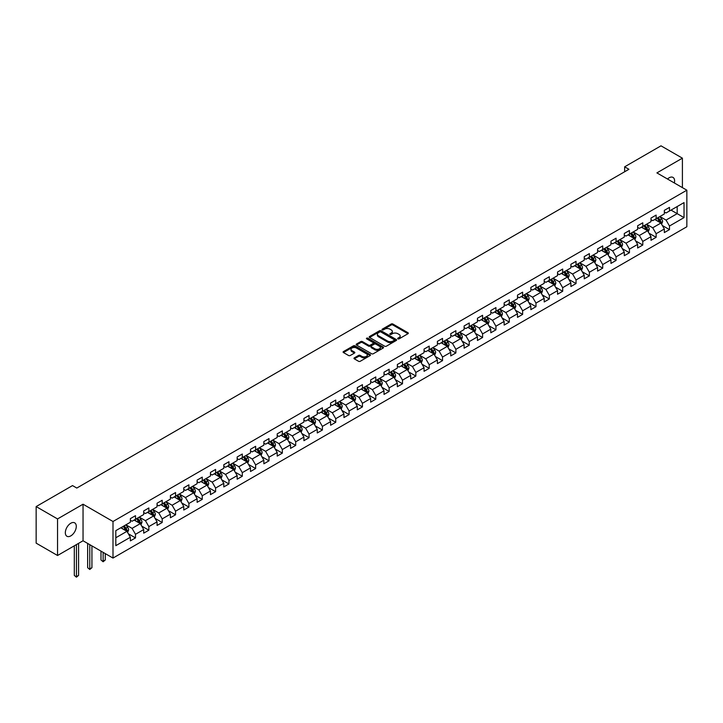 <?xml version="1.0" encoding="UTF-8"?>
<svg xmlns="http://www.w3.org/2000/svg" width="723" height="723" viewBox="0 0 723 723"><rect width="100%" height="100%" fill="white"/><g stroke="black" fill="none" stroke-linecap="round" stroke-linejoin="round"><path stroke-width="1.08" d="M397.894 338.87A0.831 0.479 0 0 0 399.069 338.87L407.989 333.71A1.184 0.687 0 0 0 408.341 333.231A1.184 0.687 0 0 0 407.989 332.743L392.878 324.012A1.184 0.687 0 0 0 391.197 324.012L382.268 329.164A0.831 0.479 0 0 0 383.443 329.851L384.6 329.182A3.805 2.196 0 0 1 389.977 329.182L391.233 329.905A3.805 2.196 0 0 1 392.345 331.459A3.805 2.196 0 0 1 391.233 333.014L390.086 333.674A0.831 0.479 0 0 0 391.26 334.36L392.408 333.692A3.805 2.196 0 0 1 397.786 333.692L399.051 334.415A3.805 2.196 0 0 1 400.162 335.969A3.805 2.196 0 0 1 399.051 337.524L397.894 338.183A0.831 0.479 0 0 0 397.894 338.87L397.894 338.183M70.809 535.879A7.745 4.474 120 0 0 75.87 529.055A7.745 4.474 120 0 0 74.677 522.846A7.745 4.474 120 0 0 70.809 523.235A7.745 4.474 120 0 0 65.748 530.058A7.745 4.474 120 0 0 66.932 536.267A7.745 4.474 120 0 0 70.809 535.879M674.36 182.982A7.745 4.474 120 0 0 673.005 177.406A7.745 4.474 120 0 0 669.137 177.795A7.745 4.474 120 0 0 667.501 179.024M354.324 357.867A1.184 0.687 0 0 0 353.972 358.346A1.184 0.687 0 0 0 354.324 358.834L358.563 361.283A1.184 0.687 0 0 0 360.244 361.283L370.149 355.562A1.184 0.687 0 0 0 370.501 355.074A1.184 0.687 0 0 0 370.149 354.586L355.038 345.865A1.184 0.687 0 0 0 353.357 345.865L343.443 351.586A1.184 0.687 0 0 0 343.091 352.065A1.184 0.687 0 0 0 343.443 352.553L348.567 355.508A1.184 0.687 0 0 0 350.248 355.508L354.487 353.059A1.184 0.687 0 0 0 354.839 352.58A1.184 0.687 0 0 0 354.487 352.092L351.947 350.628A3.181 1.835 0 0 1 351.017 349.326A3.181 1.835 0 0 1 352.978 347.636A3.181 1.835 0 0 1 356.439 348.034L366.398 353.782A3.181 1.835 0 0 1 367.329 355.074A3.181 1.835 0 0 1 365.359 356.773A3.181 1.835 0 0 1 361.898 356.376L360.244 355.418A1.184 0.687 0 0 0 358.563 355.418L354.324 357.867L354.324 358.834L358.563 356.403L358.563 355.418M83.046 504.211L57.542 518.933L36.15 506.579L36.15 543.145L57.542 555.499L83.046 540.768L112.996 558.066L112.996 521.5L83.046 504.211L83.046 540.768M682.404 187.619L682.404 158.174L656.9 172.896L686.85 190.194L112.996 521.5M682.404 158.174L661.003 145.829L624.636 166.823L624.636 171.767M36.15 506.579L72.517 485.585L76.801 488.052L628.92 169.29L624.636 166.823M384.681 346.2A1.184 0.687 0 0 0 386.362 346.2L396.276 340.479A1.184 0.687 0 0 0 396.62 339.991A1.184 0.687 0 0 0 396.276 339.512L381.157 330.782A1.184 0.687 0 0 0 379.476 330.782L369.561 336.502A1.184 0.687 0 0 0 369.218 336.99A1.184 0.687 0 0 0 369.561 337.469L384.681 346.2M367.004 339.042A0.831 0.479 0 0 1 367.844 339.159L367.844 338.174L383.217 347.049A1.184 0.687 0 0 1 383.561 347.537A1.184 0.687 0 0 1 383.217 348.016L373.303 353.746A1.184 0.687 0 0 1 371.622 353.746L356.502 345.016L356.502 344.04A1.184 0.687 0 0 0 356.159 344.528A1.184 0.687 0 0 0 356.502 345.016M356.502 344.04L360.75 341.59A1.184 0.687 0 0 1 362.422 341.59L368.558 345.133A1.184 0.687 0 0 0 370.239 345.133L373.05 343.506A1.184 0.687 0 0 0 373.402 343.027A1.184 0.687 0 0 0 373.05 342.539L366.669 338.852A0.831 0.479 0 0 1 367.844 338.174M112.996 558.066L686.85 226.751L686.85 190.194M128.36 533.782L135.499 537.903L135.499 534.297L143.714 529.561L143.714 533.167L148.848 530.203L148.848 526.597L157.063 521.852L157.063 525.458L162.196 522.494L162.196 518.888L170.411 514.143L170.411 517.749L175.553 514.785L175.553 511.179L183.769 506.434L183.769 510.04L188.902 507.076L188.902 503.47L197.117 498.725L197.117 502.331L202.25 499.367L202.25 495.761L210.465 491.016L210.465 494.631L215.599 491.667L215.599 488.052L223.814 483.316L223.814 486.922L228.947 483.958L228.947 480.352L237.162 475.607L237.162 479.213L242.295 476.249L242.295 472.643L250.51 467.898L250.51 471.504L255.644 468.54L255.644 464.934L263.859 460.19L263.859 463.795L268.992 460.831L268.992 457.225L277.207 452.481L277.207 456.096L282.341 453.131L282.341 449.516L290.556 444.781L290.556 448.387L295.698 445.422L295.698 441.816L303.913 437.072L303.913 440.678L309.046 437.713L309.046 434.107L317.261 429.363L317.261 432.969L322.395 430.004L322.395 426.398L330.61 421.654L330.61 425.26L335.743 422.295L335.743 418.689L343.958 413.945L343.958 417.551L349.092 414.586L349.092 410.98L357.307 406.245L357.307 409.851L362.44 406.886L362.44 403.28L370.655 398.536L370.655 402.142L375.788 399.177L375.788 395.571L384.003 390.827L384.003 394.433L389.137 391.468L389.137 387.862L397.352 383.118L397.352 386.724L402.494 383.759L402.494 380.153L410.709 375.409L410.709 379.015L415.842 376.05L415.842 372.444L424.058 367.709L424.058 371.315L429.191 368.35L429.191 364.744L437.406 360L437.406 363.606L442.539 360.641L442.539 357.035L450.754 352.291L450.754 355.897L455.888 352.932L455.888 349.326L464.103 344.582L464.103 348.188L469.236 345.223L469.236 341.618L477.451 336.873L477.451 340.479L482.584 337.514L482.584 333.909L490.8 329.173L490.8 332.779L495.933 329.815L495.933 326.209L504.148 321.464L504.148 325.07L509.281 322.106L509.281 318.5L517.496 313.755L517.496 317.361L522.639 314.397L522.639 310.791L530.854 306.046L530.854 309.652L535.987 306.688L535.987 303.082L544.202 298.337L544.202 301.943L549.335 298.979L549.335 295.373L557.55 290.637L557.55 294.243L562.684 291.279L562.684 287.673L570.899 282.928L570.899 286.534L576.032 283.57L576.032 279.964L584.247 275.219L584.247 278.825L589.381 275.861L589.381 272.255L597.596 267.51L597.596 271.116L602.729 268.152L602.729 264.546L610.944 259.801L610.944 263.407L616.077 260.443L616.077 256.837L624.292 252.092L624.292 255.707L629.435 252.743L629.435 249.128L637.641 244.392L637.641 247.998L642.783 245.034L642.783 241.428L650.998 236.683L650.998 240.289L656.132 237.325L656.132 233.719L664.347 228.974L664.347 232.58L669.48 229.616L669.48 226.01L684.03 217.614L684.03 202.594L677.18 206.543L677.18 213.656L684.03 217.614M135.499 537.903L130.366 540.867L130.366 537.261L115.816 545.666L115.816 530.646L130.366 522.241L130.366 518.635L135.499 515.671L135.499 519.277L143.714 514.541L143.714 510.935L148.848 507.971L148.848 511.577L157.063 506.832L157.063 503.226L162.196 500.262L162.196 503.868L170.411 499.123L170.411 495.517L175.553 492.553L175.553 496.159L183.769 491.414L183.769 487.808L188.902 484.844L188.902 488.45L197.117 483.705L197.117 480.099L202.25 477.135L202.25 480.741L210.465 476.005L210.465 472.39L215.599 469.426L215.599 473.041L223.814 468.296L223.814 464.69L228.947 461.726L228.947 465.332L237.162 460.587L237.162 456.981L242.295 454.017L242.295 457.623L250.51 452.878L250.51 449.272L255.644 446.308L255.644 449.914L263.859 445.169L263.859 441.563L268.992 438.599L268.992 442.205L277.207 437.469L277.207 433.854L282.341 430.89L282.341 434.505L290.556 429.76L290.556 426.154L295.698 423.19L295.698 426.796L303.913 422.051L303.913 418.445L309.046 415.481L309.046 419.087L317.261 414.342L317.261 410.736L322.395 407.772L322.395 411.378L330.61 406.633L330.61 403.027L335.743 400.063L335.743 403.669L343.958 398.933L343.958 395.318L349.092 392.354L349.092 395.969L357.307 391.224L357.307 387.618L362.44 384.654L362.44 388.26L370.655 383.515L370.655 379.909L375.788 376.945L375.788 380.551L384.003 375.806L384.003 372.2L389.137 369.236L389.137 372.842L397.352 368.097L397.352 364.491L402.494 361.527L402.494 365.133L410.709 360.388L410.709 356.782L415.842 353.818L415.842 357.424L424.058 352.688L424.058 349.082L429.191 346.118L429.191 349.724L437.406 344.979L437.406 341.373L442.539 338.409L442.539 342.015L450.754 337.27L450.754 333.665L455.888 330.7L455.888 334.306L464.103 329.561L464.103 325.956L469.236 322.991L469.236 326.597L477.451 321.852L477.451 318.247L482.584 315.282L482.584 318.888L490.8 314.153L490.8 310.547L495.933 307.582L495.933 311.188L504.148 306.444L504.148 302.838L509.281 299.873L509.281 303.479L517.496 298.735L517.496 295.129L522.639 292.164L522.639 295.77L530.854 291.026L530.854 287.42L535.987 284.455L535.987 288.061L544.202 283.317L544.202 279.711L549.335 276.746L549.335 280.352L557.55 275.617L557.55 272.011L562.684 269.046L562.684 272.652L570.899 267.908L570.899 264.302L576.032 261.337L576.032 264.943L584.247 260.199L584.247 256.593L589.381 253.628L589.381 257.234L597.596 252.49L597.596 248.884L602.729 245.919L602.729 249.525L610.944 244.781L610.944 241.175L616.077 238.21L616.077 241.816L624.292 237.081L624.292 233.475L629.435 230.51L629.435 234.116L637.641 229.372L637.641 225.766L642.783 222.801L642.783 226.407L650.998 221.663L650.998 218.057L656.132 215.093L656.132 218.698L664.347 213.954L664.347 210.348L669.48 207.384L669.48 210.989L684.03 202.594M134.135 520.072L140.289 523.624L132.074 528.368L125.919 524.817M130.366 520.271L132.074 521.256L135.499 519.277M132.074 528.368L135.499 534.297M140.289 523.624L143.714 529.561M147.483 512.363L153.647 515.924L145.431 520.659L139.268 517.108M143.714 512.562L145.431 513.547L148.848 511.577M145.431 520.659L148.848 526.597M153.647 515.924L157.063 521.852M160.831 504.654L166.995 508.215L158.78 512.959L152.616 509.399M157.063 504.853L158.78 505.838L162.196 503.868M158.78 512.959L162.196 518.888M166.995 508.215L170.411 514.143M174.18 496.945L180.343 500.506L172.128 505.25L165.965 501.69M170.411 497.144L172.128 498.138L175.553 496.159M172.128 505.25L175.553 511.179M180.343 500.506L183.769 506.434M187.528 489.245L193.692 492.797L185.477 497.541L179.313 493.981M183.769 489.444L185.477 490.429L188.902 488.45M185.477 497.541L188.902 503.47M193.692 492.797L197.117 498.725M200.877 481.536L207.04 485.088L198.825 489.833L192.661 486.281M197.117 481.735L198.825 482.72L202.25 480.741M198.825 489.833L202.25 495.761M207.04 485.088L210.465 491.016M214.225 473.827L220.388 477.388L212.173 482.124L206.01 478.572M210.465 474.026L212.173 475.011L215.599 473.041M212.173 482.124L215.599 488.052M220.388 477.388L223.814 483.316M227.573 466.118L233.737 469.679L225.522 474.424L219.358 470.863M223.814 466.317L225.522 467.302L228.947 465.332M225.522 474.424L228.947 480.352M233.737 469.679L237.162 475.607M240.931 458.409L247.085 461.97L238.87 466.715L232.716 463.154M237.162 458.608L238.87 459.602L242.295 457.623M238.87 466.715L242.295 472.643M247.085 461.97L250.51 467.898M254.279 450.709L260.434 454.261L252.219 459.006L246.064 455.445M250.51 450.899L252.219 451.893L255.644 449.914M252.219 459.006L255.644 464.934M260.434 454.261L263.859 460.19M267.627 443L273.791 446.552L265.576 451.297L259.412 447.745M263.859 443.199L265.576 444.184L268.992 442.205M265.576 451.297L268.992 457.225M273.791 446.552L277.207 452.481M280.976 435.291L287.139 438.852L278.924 443.588L272.761 440.036M277.207 435.49L278.924 436.475L282.341 434.505M278.924 443.588L282.341 449.516M287.139 438.852L290.556 444.781M294.324 427.582L300.488 431.143L292.273 435.888L286.109 432.327M290.556 427.781L292.273 428.766L295.698 426.796M292.273 435.888L295.698 441.816M300.488 431.143L303.913 437.072M307.673 419.873L313.836 423.434L305.621 428.179L299.458 424.618M303.913 420.072L305.621 421.066L309.046 419.087M305.621 428.179L309.046 434.107M313.836 423.434L317.261 429.363M321.021 412.173L327.185 415.725L318.97 420.47L312.806 416.909M317.261 412.363L318.97 413.357L322.395 411.378M318.97 420.47L322.395 426.398M327.185 415.725L330.61 421.654M334.369 404.464L340.533 408.016L332.318 412.761L326.154 409.209M330.61 404.663L332.318 405.648L335.743 403.669M332.318 412.761L335.743 418.689M340.533 408.016L343.958 413.945M347.727 396.755L353.881 400.316L345.666 405.052L339.512 401.5M343.958 396.954L345.666 397.939L349.092 395.969M345.666 405.052L349.092 410.98M353.881 400.316L357.307 406.245M361.075 389.046L367.23 392.607L359.015 397.352L352.86 393.791M357.307 389.245L359.015 390.23L362.44 388.26M359.015 397.352L362.44 403.28M367.23 392.607L370.655 398.536M374.424 381.337L380.587 384.898L372.372 389.643L366.209 386.082M370.655 381.536L372.372 382.53L375.788 380.551M372.372 389.643L375.788 395.571M380.587 384.898L384.003 390.827M387.772 373.637L393.936 377.189L385.721 381.934L379.557 378.373M384.003 373.827L385.721 374.821L389.137 372.842M385.721 381.934L389.137 387.862M393.936 377.189L397.352 383.118M401.12 365.928L407.284 369.48L399.069 374.225L392.905 370.673M397.352 366.127L399.069 367.112L402.494 365.133M399.069 374.225L402.494 380.153M407.284 369.48L410.709 375.409M414.469 358.219L420.632 361.78L412.417 366.516L406.254 362.964M410.709 358.418L412.417 359.403L415.842 357.424M412.417 366.516L415.842 372.444M420.632 361.78L424.058 367.709M427.817 350.51L433.981 354.071L425.766 358.816L419.602 355.255M424.058 350.709L425.766 351.694L429.191 349.724M425.766 358.816L429.191 364.744M433.981 354.071L437.406 360M441.166 342.801L447.329 346.362L439.114 351.107L432.95 347.546M437.406 343L439.114 343.994L442.539 342.015M439.114 351.107L442.539 357.035M447.329 346.362L450.754 352.291M454.514 335.101L460.678 338.653L452.462 343.398L446.299 339.837M450.754 335.291L452.462 336.285L455.888 334.306M452.462 343.398L455.888 349.326M460.678 338.653L464.103 344.582M467.871 327.392L474.026 330.944L465.811 335.689L459.656 332.137M464.103 327.591L465.811 328.576L469.236 326.597M465.811 335.689L469.236 341.618M474.026 330.944L477.451 336.873M481.22 319.683L487.374 323.244L479.159 327.98L473.005 324.428M477.451 319.882L479.159 320.867L482.584 318.888M479.159 327.98L482.584 333.909M487.374 323.244L490.8 329.173M494.568 311.975L500.732 315.535L492.517 320.28L486.353 316.719M490.8 312.173L492.517 313.158L495.933 311.188M492.517 320.28L495.933 326.209M500.732 315.535L504.148 321.464M507.917 304.266L514.08 307.826L505.865 312.571L499.701 309.01M504.148 304.464L505.865 305.458L509.281 303.479M505.865 312.571L509.281 318.5M514.08 307.826L517.496 313.755M521.265 296.566L527.429 300.117L519.213 304.862L513.05 301.301M517.496 296.755L519.213 297.749L522.639 295.77M519.213 304.862L522.639 310.791M527.429 300.117L530.854 306.046M534.613 288.857L540.777 292.408L532.562 297.153L526.398 293.601M530.854 289.055L532.562 290.04L535.987 288.061M532.562 297.153L535.987 303.082M540.777 292.408L544.202 298.337M547.962 281.148L554.125 284.708L545.91 289.444L539.747 285.892M544.202 281.346L545.91 282.332L549.335 280.352M545.91 289.444L549.335 295.373M554.125 284.708L557.55 290.637M561.31 273.439L567.474 276.999L559.259 281.744L553.095 278.183M557.55 273.637L559.259 274.623L562.684 272.652M559.259 281.744L562.684 287.673M567.474 276.999L570.899 282.928M574.668 265.73L580.822 269.29L572.607 274.035L566.452 270.474M570.899 265.928L572.607 266.914L576.032 264.943M572.607 274.035L576.032 279.964M580.822 269.29L584.247 275.219M588.016 258.021L594.17 261.581L585.955 266.326L579.801 262.765M584.247 258.219L585.955 259.214L589.381 257.234M585.955 266.326L589.381 272.255M594.17 261.581L597.596 267.51M601.364 250.321L607.528 253.872L599.313 258.617L593.149 255.056M597.596 250.519L599.313 251.505L602.729 249.525M599.313 258.617L602.729 264.546M607.528 253.872L610.944 259.801M614.713 242.612L620.876 246.163L612.661 250.908L606.498 247.356M610.944 242.811L612.661 243.796L616.077 241.816M612.661 250.908L616.077 256.837M620.876 246.163L624.292 252.092M628.061 234.903L634.225 238.463L626.01 243.199L619.846 239.647M624.292 235.102L626.01 236.087L629.435 234.116M626.01 243.199L629.435 249.128M634.225 238.463L637.641 244.392M641.409 227.194L647.573 230.754L639.358 235.499L633.194 231.938M637.641 227.393L639.358 228.378L642.783 226.407M639.358 235.499L642.783 241.428M647.573 230.754L650.998 236.683M654.758 219.485L660.921 223.046L652.706 227.79L646.543 224.229M650.998 219.684L652.706 220.678L656.132 218.698M652.706 227.79L656.132 233.719M660.921 223.046L664.347 228.974M671.016 210.104L677.18 213.656L666.055 220.081L659.891 216.52M664.347 211.984L666.055 212.969L669.48 210.989M666.055 220.081L669.48 226.01M57.542 518.933L57.542 555.499M115.816 537.758L126.941 531.333L120.786 527.781M126.941 531.333L130.366 537.261M662.331 225.495L669.48 229.616M648.983 233.195L656.132 237.325M635.634 240.904L642.783 245.034M622.286 248.613L629.435 252.743M608.938 256.322L616.077 260.443M595.589 264.031L602.729 268.152M582.241 271.74L589.381 275.861M568.884 279.44L576.032 283.57M555.535 287.148L562.684 291.279M542.187 294.857L549.335 298.979M528.838 302.566L535.987 306.688M515.49 310.275L522.639 314.397M502.142 317.975L509.281 322.106M488.793 325.684L495.933 329.815M475.445 333.393L482.584 337.514M462.087 341.102L469.236 345.223M448.739 348.811L455.888 352.932M435.391 356.511L442.539 360.641M422.042 364.22L429.191 368.35M408.694 371.929L415.842 376.05M395.345 379.638L402.494 383.759M381.997 387.347L389.137 391.468M368.649 395.047L375.788 399.177M355.3 402.756L362.44 406.886M341.943 410.465L349.092 414.586M328.594 418.174L335.743 422.295M315.246 425.883L322.395 430.004M301.898 433.583L309.046 437.713M288.549 441.292L295.698 445.422M275.201 449.001L282.341 453.131M261.853 456.71L268.992 460.831M248.504 464.419L255.644 468.54M235.147 472.119L242.295 476.249M221.798 479.828L228.947 483.958M208.45 487.537L215.599 491.667M195.102 495.246L202.25 499.367M181.753 502.955L188.902 507.076M168.405 510.655L175.553 514.785M155.056 518.364L162.196 522.494M141.708 526.073L148.848 530.203M398.228 338.988L399.051 338.509A3.805 2.196 0 0 0 400.162 336.954L400.162 335.969M392.345 331.459L392.345 332.444A3.805 2.196 0 0 1 391.233 333.999L390.411 334.478M407.989 332.743L407.989 333.71L392.878 325.007A1.184 0.687 0 0 0 391.197 325.007L382.603 329.959M396.258 340.488L381.157 331.767A1.184 0.687 0 0 0 379.476 331.767L369.58 337.478M394.18 340.334A0.831 0.479 0 0 0 394.18 339.656L380.904 331.993A0.831 0.479 0 0 0 379.729 331.993L378.509 332.697A3.805 2.196 0 0 0 377.397 334.243A3.805 2.196 0 0 0 378.509 335.797L387.582 341.039A3.805 2.196 0 0 0 392.96 341.039L394.18 340.334L394.18 341.319A0.831 0.479 0 0 0 394.424 340.985L394.424 339.991M377.397 334.243L377.397 335.237A3.805 2.196 0 0 0 378.509 336.791L378.509 335.797M394.18 341.319L392.96 342.024A3.805 2.196 0 0 1 387.582 342.024L378.509 336.791M356.52 345.025L360.75 342.585L360.75 341.59M373.402 343.027L373.402 344.012A1.184 0.687 0 0 1 373.05 344.5L370.239 346.118A1.184 0.687 0 0 1 368.558 346.118L362.422 342.585A1.184 0.687 0 0 0 360.75 342.585M367.844 339.159L383.199 348.025M374.921 348.811A3.181 1.835 0 0 0 378.382 349.209A3.181 1.835 0 0 0 380.343 347.51A3.181 1.835 0 0 0 379.412 346.218L375.906 344.184A1.184 0.687 0 0 0 374.225 344.184L371.414 345.811A1.184 0.687 0 0 0 371.062 346.299A1.184 0.687 0 0 0 371.414 346.787L374.921 348.811L374.921 349.796A3.181 1.835 0 0 0 378.382 350.194A3.181 1.835 0 0 0 380.343 348.495L380.343 347.51M371.062 346.299L371.062 347.284A1.184 0.687 0 0 0 371.414 347.772L371.414 346.787M374.921 349.796L371.414 347.772M367.329 355.074L367.329 356.059A3.181 1.835 0 0 1 365.359 357.758A3.181 1.835 0 0 1 361.898 357.361L360.244 356.403A1.184 0.687 0 0 0 358.563 356.403M351.017 349.326L351.017 350.321A3.181 1.835 0 0 0 351.947 351.613L351.947 350.628M354.469 353.068L351.947 351.613M370.149 354.586L370.149 355.562L355.038 346.85A1.184 0.687 0 0 0 353.357 346.85L343.461 352.562M661.599 224.22L662.611 221.654A3.208 1.853 -120 0 0 661.59 218.924L659.828 216.566M656.746 220.632L655.544 219.033M657.171 218.093L658.942 220.452A3.208 1.853 60 0 1 659.855 222.386L660.885 221.789A3.208 1.853 -120 0 0 659.963 219.864L658.201 217.506M657.397 217.966L659.358 220.578A1.636 0.94 60 0 1 659.656 221.075L660.885 221.789M648.251 231.92L649.263 229.363A3.208 1.853 -120 0 0 648.242 226.633L646.479 224.275M643.398 228.341L642.196 226.742M643.822 225.802L645.594 228.161A3.208 1.853 60 0 1 646.507 230.086L647.537 229.498A3.208 1.853 -120 0 0 646.615 227.564L644.853 225.215M644.048 225.675L646.01 228.287A1.636 0.94 60 0 1 646.299 228.784L647.537 229.498M634.902 239.629L635.915 237.063A3.208 1.853 -120 0 0 634.893 234.333L633.131 231.975M630.049 236.05L628.847 234.451M630.474 233.511L632.236 235.87A3.208 1.853 60 0 1 633.158 237.795L634.188 237.207A3.208 1.853 -120 0 0 633.267 235.273L631.504 232.914M630.7 233.384L632.661 235.996A1.636 0.94 60 0 1 632.95 236.493L634.188 237.207M621.545 247.338L622.566 244.772A3.208 1.853 -120 0 0 621.545 242.042L619.774 239.684M616.701 243.759L615.499 242.16M617.126 241.22L618.888 243.579A3.208 1.853 60 0 1 619.81 245.504L620.831 244.907A3.208 1.853 -120 0 0 619.918 242.982L618.147 240.623M617.352 241.084L619.304 243.705A1.636 0.94 60 0 1 619.602 244.202L620.831 244.907M608.197 255.047L609.218 252.481A3.208 1.853 -120 0 0 608.197 249.751L606.425 247.393M603.353 251.468L602.151 249.86M603.777 248.929L605.54 251.279A3.208 1.853 60 0 1 606.461 253.213L607.483 252.616A3.208 1.853 -120 0 0 606.57 250.691L604.799 248.332M603.994 248.793L605.955 251.414A1.636 0.94 60 0 1 606.254 251.911L607.483 252.616M594.848 262.756L595.869 260.19A3.208 1.853 -120 0 0 594.848 257.46L593.077 255.102M589.995 259.168L588.802 257.569M590.429 256.629L592.191 258.988A3.208 1.853 60 0 1 593.113 260.922L594.134 260.325A3.208 1.853 -120 0 0 593.221 258.4L591.45 256.041M590.646 256.502L592.607 259.114A1.636 0.94 60 0 1 592.905 259.611L594.134 260.325M581.5 270.456L582.521 267.899A3.208 1.853 -120 0 0 581.491 265.169L579.729 262.811M576.647 266.877L575.454 265.278M577.081 264.338L578.843 266.697A3.208 1.853 60 0 1 579.765 268.622L580.786 268.034A3.208 1.853 -120 0 0 579.873 266.1L578.102 263.75M577.297 264.211L579.259 266.823A1.636 0.94 60 0 1 579.557 267.32L580.786 268.034M568.151 278.165L569.173 275.608A3.208 1.853 -120 0 0 568.142 272.869L566.38 270.51M563.298 274.586L562.096 272.987M563.723 272.047L565.494 274.406A3.208 1.853 60 0 1 566.407 276.331L567.438 275.743A3.208 1.853 -120 0 0 566.516 273.809L564.753 271.45M563.949 271.92L565.91 274.532A1.636 0.94 60 0 1 566.208 275.029L567.438 275.743M554.803 285.874L555.815 283.308A3.208 1.853 -120 0 0 554.794 280.578L553.032 278.219M549.95 282.295L548.748 280.696M550.375 279.756L552.146 282.115A3.208 1.853 60 0 1 553.059 284.04L554.089 283.443A3.208 1.853 -120 0 0 553.167 281.518L551.405 279.159M550.601 279.62L552.562 282.241A1.636 0.94 60 0 1 552.86 282.738L554.089 283.443M541.455 293.583L542.467 291.017A3.208 1.853 -120 0 0 541.446 288.287L539.683 285.928M536.602 290.004L535.4 288.396M537.026 287.465L538.798 289.815A3.208 1.853 60 0 1 539.71 291.749L540.741 291.152A3.208 1.853 -120 0 0 539.819 289.227L538.057 286.868M537.252 287.329L539.213 289.95A1.636 0.94 60 0 1 539.512 290.447L540.741 291.152M528.106 301.292L529.119 298.726A3.208 1.853 -120 0 0 528.097 295.996L526.335 293.637M523.253 297.704L522.051 296.105M523.678 295.165L525.44 297.524A3.208 1.853 60 0 1 526.362 299.458L527.392 298.861A3.208 1.853 -120 0 0 526.471 296.936L524.708 294.577M523.904 295.038L525.865 297.659A1.636 0.94 60 0 1 526.154 298.147L527.392 298.861M514.749 308.992L515.77 306.435A3.208 1.853 -120 0 0 514.749 303.705L512.978 301.346M509.905 305.413L508.703 303.814M510.33 302.874L512.092 305.233A3.208 1.853 60 0 1 513.014 307.158L514.044 306.57A3.208 1.853 -120 0 0 513.122 304.636L511.36 302.286M510.555 302.747L512.508 305.359A1.636 0.94 60 0 1 512.806 305.856L514.044 306.57M501.4 316.701L502.422 314.144A3.208 1.853 -120 0 0 501.4 311.405L499.629 309.055M496.556 313.122L495.354 311.523M496.981 310.583L498.743 312.942A3.208 1.853 60 0 1 499.665 314.866L500.687 314.279A3.208 1.853 -120 0 0 499.774 312.345L498.002 309.986M497.207 310.456L499.159 313.068A1.636 0.94 60 0 1 499.457 313.565L500.687 314.279M488.052 324.41L489.073 321.843A3.208 1.853 -120 0 0 488.052 319.114L486.281 316.755M483.208 320.831L482.006 319.232M483.633 318.292L485.395 320.651A3.208 1.853 60 0 1 486.317 322.575L487.338 321.979A3.208 1.853 -120 0 0 486.425 320.054L484.654 317.695M483.85 318.165L485.811 320.777A1.636 0.94 60 0 1 486.109 321.274L487.338 321.979M474.704 332.119L475.725 329.552A3.208 1.853 -120 0 0 474.704 326.823L472.932 324.464M469.851 328.54L468.658 326.932M470.284 326.001L472.047 328.35A3.208 1.853 60 0 1 472.969 330.284L473.99 329.688A3.208 1.853 -120 0 0 473.077 327.763L471.306 325.404M470.501 325.865L472.462 328.486A1.636 0.94 60 0 1 472.761 328.983L473.99 329.688M461.355 339.828L462.377 337.261A3.208 1.853 -120 0 0 461.346 334.532L459.584 332.173M456.502 336.24L455.309 334.641M456.927 333.701L458.698 336.059A3.208 1.853 60 0 1 459.611 337.993L460.641 337.397A3.208 1.853 -120 0 0 459.729 335.472L457.957 333.113M457.153 333.574L459.114 336.195A1.636 0.94 60 0 1 459.412 336.683L460.641 337.397M448.007 347.537L449.028 344.97A3.208 1.853 -120 0 0 447.998 342.241L446.236 339.882M443.154 343.949L441.952 342.35M443.579 341.41L445.35 343.768A3.208 1.853 60 0 1 446.263 345.702L447.293 345.106A3.208 1.853 -120 0 0 446.371 343.172L444.609 340.822M443.805 341.283L445.766 343.895A1.636 0.94 60 0 1 446.064 344.392L447.293 345.106M434.659 355.237L435.671 352.679A3.208 1.853 -120 0 0 434.65 349.941L432.887 347.591M429.805 351.658L428.603 350.059M430.23 349.119L432.002 351.477A3.208 1.853 60 0 1 432.914 353.402L433.945 352.815A3.208 1.853 -120 0 0 433.023 350.881L431.26 348.522M430.456 348.992L432.417 351.604A1.636 0.94 60 0 1 432.716 352.101L433.945 352.815M421.31 362.946L422.322 360.379A3.208 1.853 -120 0 0 421.301 357.65L419.539 355.291M416.457 359.367L415.255 357.768M416.882 356.828L418.653 359.186A3.208 1.853 60 0 1 419.566 361.111L420.596 360.524A3.208 1.853 -120 0 0 419.674 358.59L417.912 356.231M417.108 356.701L419.069 359.313A1.636 0.94 60 0 1 419.358 359.81L420.596 360.524M407.962 370.655L408.974 368.088A3.208 1.853 -120 0 0 407.953 365.359L406.19 363M403.109 367.076L401.907 365.467M403.533 364.537L405.296 366.886A3.208 1.853 60 0 1 406.218 368.82L407.248 368.224A3.208 1.853 -120 0 0 406.326 366.299L404.564 363.94M403.759 364.401L405.72 367.022A1.636 0.94 60 0 1 406.01 367.519L407.248 368.224M394.604 378.364L395.626 375.797A3.208 1.853 -120 0 0 394.604 373.068L392.833 370.709M389.76 374.776L388.558 373.176M390.185 372.237L391.947 374.595A3.208 1.853 60 0 1 392.869 376.529L393.899 375.933A3.208 1.853 -120 0 0 392.978 374.008L391.215 371.649M390.411 372.11L392.363 374.731A1.636 0.94 60 0 1 392.661 375.219L393.899 375.933M381.256 386.073L382.277 383.506A3.208 1.853 -120 0 0 381.256 380.777L379.485 378.418M376.412 382.485L375.21 380.885M376.837 379.946L378.599 382.304A3.208 1.853 60 0 1 379.521 384.238L380.542 383.642A3.208 1.853 -120 0 0 379.629 381.717L377.858 379.358M377.054 379.819L379.015 382.431A1.636 0.94 60 0 1 379.313 382.928L380.542 383.642M367.908 393.773L368.929 391.215A3.208 1.853 -120 0 0 367.908 388.477L366.136 386.127M363.054 390.194L361.861 388.594M363.488 387.655L365.251 390.013A3.208 1.853 60 0 1 366.172 391.938L367.194 391.351A3.208 1.853 -120 0 0 366.281 389.417L364.509 387.058M363.705 387.528L365.666 390.14A1.636 0.94 60 0 1 365.965 390.637L367.194 391.351M354.559 401.482L355.58 398.915A3.208 1.853 -120 0 0 354.55 396.186L352.788 393.827M349.706 397.903L348.513 396.303M350.14 395.364L351.902 397.722A3.208 1.853 60 0 1 352.824 399.647L353.845 399.06A3.208 1.853 -120 0 0 352.932 397.126L351.161 394.767M350.357 395.237L352.318 397.849A1.636 0.94 60 0 1 352.616 398.346L353.845 399.06M341.211 409.191L342.232 406.624A3.208 1.853 -120 0 0 341.202 403.895L339.439 401.536M336.358 405.612L335.165 404.012M336.782 403.073L338.554 405.431A3.208 1.853 60 0 1 339.467 407.356L340.497 406.76A3.208 1.853 -120 0 0 339.575 404.835L337.813 402.476M337.008 402.937L338.97 405.558A1.636 0.94 60 0 1 339.268 406.055L340.497 406.76M327.862 416.9L328.875 414.333A3.208 1.853 -120 0 0 327.853 411.604L326.091 409.245M323.009 413.321L321.807 411.712M323.434 410.772L325.205 413.131A3.208 1.853 60 0 1 326.118 415.065L327.148 414.469A3.208 1.853 -120 0 0 326.227 412.544L324.464 410.185M323.66 410.646L325.621 413.267A1.636 0.94 60 0 1 325.919 413.755L327.148 414.469M314.514 424.609L315.526 422.042A3.208 1.853 -120 0 0 314.505 419.313L312.743 416.954M309.661 421.021L308.459 419.421M310.086 418.481L311.857 420.84A3.208 1.853 60 0 1 312.77 422.774L313.8 422.178A3.208 1.853 -120 0 0 312.878 420.253L311.116 417.894M310.312 418.355L312.273 420.967A1.636 0.94 60 0 1 312.571 421.464L313.8 422.178M301.166 432.309L302.178 429.751A3.208 1.853 -120 0 0 301.157 427.013L299.394 424.663M296.313 428.73L295.111 427.13M296.737 426.19L298.5 428.549A3.208 1.853 60 0 1 299.421 430.474L300.452 429.887A3.208 1.853 -120 0 0 299.53 427.953L297.768 425.594M296.963 426.064L298.924 428.676A1.636 0.94 60 0 1 299.214 429.173L300.452 429.887M287.817 440.018L288.829 437.451A3.208 1.853 -120 0 0 287.808 434.722L286.037 432.363M282.964 436.439L281.762 434.839M283.389 433.899L285.151 436.258A3.208 1.853 60 0 1 286.073 438.183L287.103 437.596A3.208 1.853 -120 0 0 286.181 435.662L284.419 433.303M283.615 433.773L285.567 436.385A1.636 0.94 60 0 1 285.865 436.882L287.103 437.596M274.46 447.727L275.481 445.16A3.208 1.853 -120 0 0 274.46 442.431L272.688 440.072M269.616 444.148L268.414 442.548M270.041 441.608L271.803 443.967A3.208 1.853 60 0 1 272.725 445.892L273.746 445.296A3.208 1.853 -120 0 0 272.833 443.371L271.062 441.012M270.266 441.473L272.219 444.094A1.636 0.94 60 0 1 272.517 444.591L273.746 445.296M261.111 455.436L262.133 452.869A3.208 1.853 -120 0 0 261.111 450.14L259.34 447.781M256.267 451.857L255.065 450.248M256.692 449.308L258.454 451.667A3.208 1.853 60 0 1 259.376 453.601L260.397 453.005A3.208 1.853 -120 0 0 259.485 451.08L257.713 448.721M256.909 449.182L258.87 451.803A1.636 0.94 60 0 1 259.168 452.3L260.397 453.005M247.763 463.145L248.784 460.578A3.208 1.853 -120 0 0 247.763 457.849L245.992 455.49M242.91 459.557L241.717 457.957M243.344 457.017L245.106 459.376A3.208 1.853 60 0 1 246.028 461.31L247.049 460.714A3.208 1.853 -120 0 0 246.136 458.789L244.365 456.43M243.561 456.891L245.522 459.503A1.636 0.94 60 0 1 245.82 460L247.049 460.714M234.415 470.845L235.436 468.287A3.208 1.853 -120 0 0 234.406 465.558L232.643 463.199M229.562 467.266L228.369 465.666M229.986 464.726L231.758 467.085A3.208 1.853 60 0 1 232.67 469.01L233.701 468.423A3.208 1.853 -120 0 0 232.788 466.489L231.017 464.13M230.212 464.6L232.173 467.212A1.636 0.94 60 0 1 232.472 467.709L233.701 468.423M221.066 478.554L222.088 475.987A3.208 1.853 -120 0 0 221.057 473.258L219.295 470.899M216.213 474.975L215.011 473.375M216.638 472.435L218.409 474.794A3.208 1.853 60 0 1 219.322 476.719L220.352 476.132A3.208 1.853 -120 0 0 219.431 474.198L217.668 471.839M216.864 472.309L218.825 474.921A1.636 0.94 60 0 1 219.123 475.418L220.352 476.132M207.718 486.263L208.73 483.696A3.208 1.853 -120 0 0 207.709 480.967L205.947 478.608M202.865 482.684L201.663 481.084M203.29 480.144L205.061 482.503A3.208 1.853 60 0 1 205.974 484.428L207.004 483.832A3.208 1.853 -120 0 0 206.082 481.907L204.32 479.548M203.515 480.009L205.477 482.63A1.636 0.94 60 0 1 205.775 483.127L207.004 483.832M194.37 493.972L195.382 491.405A3.208 1.853 -120 0 0 194.36 488.676L192.598 486.317M189.516 490.393L188.314 488.784M189.941 487.853L191.712 490.203A3.208 1.853 60 0 1 192.625 492.137L193.656 491.541A3.208 1.853 -120 0 0 192.734 489.616L190.971 487.257M190.167 487.718L192.128 490.339A1.636 0.94 60 0 1 192.417 490.836L193.656 491.541M181.021 501.681L182.033 499.114A3.208 1.853 -120 0 0 181.012 496.385L179.25 494.026M176.168 498.093L174.966 496.493M176.593 495.553L178.355 497.912A3.208 1.853 60 0 1 179.277 499.846L180.307 499.25A3.208 1.853 -120 0 0 179.385 497.325L177.623 494.966M176.819 495.427L178.78 498.039A1.636 0.94 60 0 1 179.069 498.536L180.307 499.25M167.664 509.381L168.685 506.823A3.208 1.853 -120 0 0 167.664 504.094L165.892 501.735M162.82 505.802L161.618 504.202M163.244 503.262L165.007 505.621A3.208 1.853 60 0 1 165.929 507.546L166.959 506.959A3.208 1.853 -120 0 0 166.037 505.025L164.275 502.675M163.47 503.136L165.422 505.748A1.636 0.94 60 0 1 165.721 506.245L166.959 506.959M154.315 517.09L155.337 514.532A3.208 1.853 -120 0 0 154.315 511.794L152.544 509.435M149.471 513.511L148.269 511.911M149.896 510.971L151.658 513.33A3.208 1.853 60 0 1 152.58 515.255L153.601 514.668A3.208 1.853 -120 0 0 152.689 512.734L150.917 510.375M150.113 510.845L152.074 513.457A1.636 0.94 60 0 1 152.372 513.954L153.601 514.668M103.136 552.372L103.136 561.22L105.278 559.982L105.278 553.61M105.278 559.982L103.136 561.762L100.994 559.982L100.994 551.134M100.994 559.982L103.136 561.762M140.967 524.799L141.988 522.232A3.208 1.853 -120 0 0 140.967 519.503L139.196 517.144M136.114 521.22L134.921 519.62M136.548 518.68L138.31 521.039A3.208 1.853 60 0 1 139.232 522.964L140.253 522.368A3.208 1.853 -120 0 0 139.34 520.443L137.569 518.084M136.764 518.545L138.726 521.166A1.636 0.94 60 0 1 139.024 521.663L140.253 522.368M89.788 544.663L89.788 568.92L91.929 567.691L91.929 545.901M91.929 567.691L89.788 569.471L87.646 567.691L87.646 543.434M87.646 567.691L89.788 569.471M127.619 532.508L128.64 529.941A3.208 1.853 -120 0 0 127.609 527.212L125.847 524.853M122.765 528.929L121.572 527.32M123.199 526.389L124.962 528.739A3.208 1.853 60 0 1 125.883 530.673L126.905 530.076A3.208 1.853 -120 0 0 125.992 528.152L124.22 525.793M123.416 526.254L125.377 528.875A1.636 0.94 60 0 1 125.675 529.372L126.905 530.076M76.439 544.582L76.439 576.629L78.581 575.4L78.581 543.353M78.581 575.4L76.439 577.171L74.297 575.4L74.297 545.82M74.297 575.4L76.439 577.171M399.051 338.509L399.051 337.524M390.086 334.36L390.086 333.674M391.233 333.999L391.233 333.014M382.268 329.851L382.268 329.164M391.197 325.007L391.197 324.012M392.878 325.007L392.878 324.012M369.561 337.469L369.561 336.502M379.476 331.767L379.476 330.782M381.157 331.767L381.157 330.782M396.276 340.479L396.276 339.512M387.582 342.024L387.582 341.039M392.96 342.024L392.96 341.039M362.422 342.585L362.422 341.59M368.558 346.118L368.558 345.133M370.239 346.118L370.239 345.133M373.05 344.5L373.05 343.506M383.217 348.016L383.217 347.049M360.244 356.403L360.244 355.418M361.898 357.361L361.898 356.376M354.487 353.059L354.487 352.092M343.443 352.553L343.443 351.586M353.357 346.85L353.357 345.865M355.038 346.85L355.038 345.865M660.605 222.865L662.593 221.717M659.963 219.864L661.59 218.924M657.686 221.175L658.942 220.452M647.257 230.574L649.245 229.426M646.615 227.564L648.242 226.633M644.338 228.884L645.594 228.161M633.908 238.274L635.897 237.126M633.267 235.273L634.893 234.333M630.989 236.593L632.236 235.87M620.56 245.983L622.548 244.835M619.918 242.982L621.545 242.042M617.641 244.302L618.888 243.579M607.203 253.692L609.2 252.544M606.57 250.691L608.197 249.751M604.283 252.011L605.54 251.279M593.854 261.401L595.851 260.253M593.221 258.4L594.848 257.46M590.935 259.711L592.191 258.988M580.506 269.11L582.494 267.962M579.873 266.1L581.491 265.169M577.587 267.42L578.843 266.697M567.157 276.81L569.146 275.662M566.516 273.809L568.142 272.869M564.238 275.129L565.494 274.406M553.809 284.519L555.797 283.371M553.167 281.518L554.794 280.578M550.89 282.838L552.146 282.115M540.461 292.228L542.449 291.08M539.819 289.227L541.446 288.287M537.541 290.547L538.798 289.815M527.112 299.937L529.1 298.789M526.471 296.936L528.097 295.996M524.193 298.247L525.44 297.524M513.764 307.646L515.752 306.498M513.122 304.636L514.749 303.705M510.845 305.956L512.092 305.233M500.415 315.355L502.404 314.198M499.774 312.345L501.4 311.405M497.487 313.665L498.743 312.942M487.058 323.054L489.055 321.907M486.425 320.054L488.052 319.114M484.139 321.374L485.395 320.651M473.71 330.763L475.698 329.616M473.077 327.763L474.704 326.823M470.79 329.082L472.047 328.35M460.361 338.472L462.349 337.325M459.729 335.472L461.346 334.532M457.442 336.782L458.698 336.059M447.013 346.181L449.001 345.034M446.371 343.172L447.998 342.241M444.094 344.491L445.35 343.768M433.664 353.89L435.653 352.734M433.023 350.881L434.65 349.941M430.745 352.2L432.002 351.477M420.316 361.59L422.304 360.443M419.674 358.59L421.301 357.65M417.397 359.909L418.653 359.186M406.968 369.299L408.956 368.152M406.326 366.299L407.953 365.359M404.049 367.618L405.296 366.886M393.619 377.008L395.608 375.861M392.978 374.008L394.604 373.068M390.7 375.318L391.947 374.595M380.262 384.717L382.259 383.57M379.629 381.717L381.256 380.777M377.343 383.027L378.599 382.304M366.913 392.426L368.911 391.27M366.281 389.417L367.908 388.477M363.994 390.736L365.251 390.013M353.565 400.126L355.553 398.979M352.932 397.126L354.55 396.186M350.646 398.445L351.902 397.722M340.217 407.835L342.205 406.688M339.575 404.835L341.202 403.895M337.298 406.154L338.554 405.431M326.868 415.544L328.857 414.396M326.227 412.544L327.853 411.604M323.949 413.854L325.205 413.131M313.52 423.253L315.508 422.105M312.878 420.253L314.505 419.313M310.601 421.563L311.857 420.84M300.172 430.962L302.16 429.805M299.53 427.953L301.157 427.013M297.252 429.272L298.5 428.549M286.823 438.662L288.811 437.514M286.181 435.662L287.808 434.722M283.904 436.981L285.151 436.258M273.475 446.371L275.463 445.223M272.833 443.371L274.46 442.431M270.547 444.69L271.803 443.967M260.117 454.08L262.115 452.932M259.485 451.08L261.111 450.14M257.198 452.39L258.454 451.667M246.769 461.789L248.757 460.641M246.136 458.789L247.763 457.849M243.85 460.099L245.106 459.376M233.421 469.498L235.409 468.35M232.788 466.489L234.406 465.558M230.501 467.808L231.758 467.085M220.072 477.198L222.06 476.05M219.431 474.198L221.057 473.258M217.153 475.517L218.409 474.794M206.724 484.907L208.712 483.759M206.082 481.907L207.709 480.967M203.805 483.226L205.061 482.503M193.375 492.616L195.364 491.468M192.734 489.616L194.36 488.676M190.456 490.935L191.712 490.203M180.027 500.325L182.015 499.177M179.385 497.325L181.012 496.385M177.108 498.635L178.355 497.912M166.679 508.034L168.667 506.886M166.037 505.025L167.664 504.094M163.76 506.344L165.007 505.621M153.321 515.734L155.318 514.586M152.689 512.734L154.315 511.794M150.402 514.053L151.658 513.33M139.973 523.443L141.97 522.295M139.34 520.443L140.967 519.503M137.054 521.762L138.31 521.039M126.624 531.152L128.613 530.004M125.992 528.152L127.609 527.212M123.705 529.471L124.962 528.739"/></g></svg>
